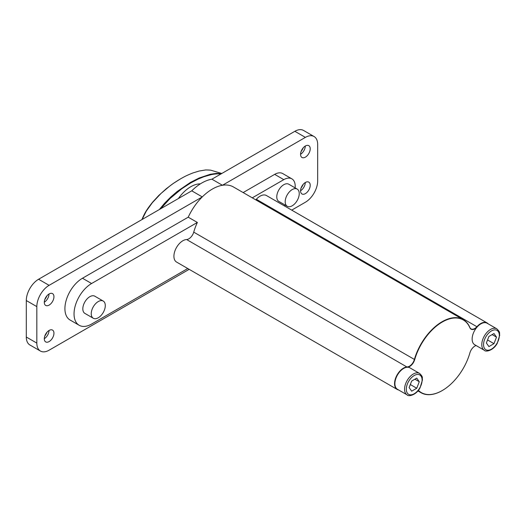 <?xml version="1.0" encoding="UTF-8"?>
<svg xmlns="http://www.w3.org/2000/svg" width="526" height="526" viewBox="0 0 526 526"><rect width="100%" height="100%" fill="white"/><g stroke="black" fill="none" stroke-linecap="round" stroke-linejoin="round"><path stroke-width="0.79" d="M303.259 147.793A14.767 8.528 -60 0 1 301.05 151.619M303.259 184.271A14.767 8.528 -60 0 1 301.05 188.098M46.992 295.743A14.767 8.528 -60 0 1 44.782 299.57M46.992 332.228A14.767 8.528 -60 0 1 44.782 336.055M291.72 210.13L305.382 202.24A17.378 10.033 120 0 0 317.671 180.957L317.671 144.472A17.378 10.033 120 0 0 314.075 136.523A17.378 10.033 120 0 0 305.382 137.385L294.856 131.303L211.906 179.188A42.198 24.36 120 0 0 191.74 190.833L38.589 279.253L49.115 285.335A17.378 10.033 120 0 0 36.833 306.619L36.833 343.097A17.378 10.033 120 0 0 40.43 351.052A17.378 10.033 120 0 0 49.115 350.191L189.169 269.338M294.856 131.303A17.378 10.033 -60 0 1 303.541 130.441L314.075 136.523M40.43 351.052L29.897 344.971A17.378 10.033 -60 0 1 26.3 337.021L36.833 343.097M36.833 306.619L26.3 300.537L26.3 337.021M26.3 300.537A17.378 10.033 -60 0 1 38.589 279.253M305.382 157.142A6.825 3.938 -60 0 1 301.97 157.478A6.825 3.938 -60 0 1 301.97 149.601A6.825 3.938 -60 0 1 308.795 145.656A6.825 3.938 -60 0 1 309.847 151.126A6.825 3.938 -60 0 1 305.382 157.142M305.382 193.627A6.825 3.938 -60 0 1 301.97 193.963A6.825 3.938 -60 0 1 301.97 186.079A6.825 3.938 -60 0 1 308.795 182.141A6.825 3.938 -60 0 1 309.847 187.611A6.825 3.938 -60 0 1 305.382 193.627M49.115 305.1A6.825 3.938 -60 0 1 45.703 305.435A6.825 3.938 -60 0 1 45.703 297.552A6.825 3.938 -60 0 1 52.534 293.613A6.825 3.938 -60 0 1 53.58 299.084A6.825 3.938 -60 0 1 49.115 305.1M49.115 341.578A6.825 3.938 -60 0 1 45.703 341.92A6.825 3.938 -60 0 1 45.703 334.036A6.825 3.938 -60 0 1 52.534 330.091A6.825 3.938 -60 0 1 53.58 335.562A6.825 3.938 -60 0 1 49.115 341.578M295.119 187.887A16.135 9.317 120 0 0 291.864 178.84L282.738 173.573A16.135 9.317 120 0 0 274.671 174.369L243.143 192.569M305.382 137.385L222.439 185.27A42.198 24.367 120 0 0 202.273 196.915L202.273 196.915A42.198 24.367 120 0 0 188.223 217.185L82.47 278.241A24.821 14.333 120 0 0 66.25 300.116A24.821 14.333 120 0 0 70.057 320.005L79.183 325.278A24.821 14.333 120 0 0 91.596 324.049L187.762 268.523M191.74 190.833L202.273 196.915L49.115 285.335M398.544 389.937A12.657 7.311 -60 0 1 397.176 389.431A12.657 7.311 -60 0 1 396.163 376.787A12.657 7.311 -60 0 1 407.262 366.911A7.449 4.3 120 0 0 414.37 359.528A42.198 24.367 -60 0 1 463.215 319.624L233.459 186.973A42.198 24.367 120 0 0 222.439 185.27L211.906 179.188M221.801 173.475L210.683 170.168C203.7 169.688 205.403 170.207 205.081 170.049L199.17 171.029L193.049 172.903C185.639 175.822 184.028 176.94 180.648 178.794C173.074 183.311 170.759 185.369 169.674 186.125L161.028 193.443L152.33 202.707L146.294 211.117L142.105 219.487M159.293 209.565L164.585 203.246L170.851 196.941L177.275 191.425L190.484 182.397L199.176 177.992L210.282 174.277L216.252 173.409L221.551 173.619M220.874 174.014C218.086 173.685 214.858 173.896 211.189 174.652L203.95 176.71L198.236 179.044L190.826 182.877L181.733 188.781L170.082 198.48L160.66 208.776M200.373 183.863A29.785 17.2 120 0 0 190.767 186.73A29.785 17.2 120 0 0 178.367 198.552M141.935 219.592C144.926 212.287 147.149 209.019 152.704 202.056L158.793 195.462L166.269 188.729L173.218 183.482L180.661 178.787M49.03 330.486A6.825 3.938 -60 0 1 44.289 338.691M49.03 294.001A6.825 3.938 -60 0 1 44.289 302.207M305.297 182.529A6.825 3.938 -60 0 1 300.556 190.734M305.297 146.05A6.825 3.938 -60 0 1 300.556 154.256M188.223 217.185L197.355 222.452A42.198 24.367 120 0 0 193.732 232.144A7.449 4.3 -60 0 1 186.625 239.534A12.657 7.311 120 0 0 175.526 249.403A12.657 7.311 120 0 0 176.539 262.047L397.176 389.431M442.208 390.575A42.198 24.367 -60 0 1 442.116 390.627A42.198 24.367 -60 0 1 421.017 392.718A42.198 24.367 -60 0 1 418.209 390.588M463.215 319.624A42.198 24.367 -60 0 1 469.869 327.481A7.449 4.3 120 0 0 471.04 328.868A7.449 4.3 120 0 0 476.977 326.666A12.657 7.311 -60 0 1 487.063 322.911L266.432 195.527A12.657 7.311 120 0 0 256.34 199.282A7.449 4.3 -60 0 1 255.781 199.86M487.063 322.911A12.657 7.311 -60 0 1 488.187 323.845M256.34 199.282L477.227 326.909A12.414 7.167 120 0 0 474.702 344.727L484.361 350.303A12.414 7.167 -60 0 1 482.454 340.355A12.414 7.167 -60 0 1 490.561 329.421A12.414 7.167 -60 0 1 496.768 328.803L487.115 323.227A12.414 7.167 120 0 0 477.227 326.909A7.693 4.445 -60 0 1 469.882 327.757A41.948 24.222 120 0 0 442.294 322.017A41.948 24.222 120 0 0 414.705 359.606A7.693 4.445 -60 0 1 407.361 367.24A12.414 7.167 120 0 0 396.479 376.925A12.414 7.167 120 0 0 397.472 389.312L407.124 394.888A12.414 7.167 -60 0 1 405.224 384.947A12.414 7.167 -60 0 1 413.331 374.006A12.414 7.167 -60 0 1 419.538 373.394L409.885 367.819A12.414 7.167 120 0 0 407.361 367.24L186.625 239.534M418.394 390.358A41.948 24.222 120 0 0 442.294 390.522A41.948 24.222 120 0 0 469.882 352.933A7.693 4.445 -60 0 1 474.939 346.042A7.693 4.445 -60 0 1 476.083 345.523M476.142 345.556A7.449 4.3 120 0 0 474.853 346.095M416.743 388.254L419.275 381.725L416.743 378.115L411.674 381.041L409.143 387.57L411.674 391.18L416.743 388.254L410.319 384.539M493.973 343.662L496.511 337.133L493.973 333.53L488.91 336.456L486.372 342.985L488.91 346.588L493.973 343.662L487.549 339.954M492.119 334.602L496.511 337.133M414.889 379.187L419.275 381.725M103.227 301.056L94.805 296.191A9.928 5.733 120 0 0 89.841 296.684A9.928 5.733 120 0 0 83.351 305.435A9.928 5.733 120 0 0 84.877 313.391L93.299 318.256A9.928 5.733 -60 0 1 93.299 306.789A9.928 5.733 -60 0 1 103.227 301.056A9.928 5.733 -60 0 1 104.753 309.012A9.928 5.733 -60 0 1 98.263 317.763A9.928 5.733 -60 0 1 93.299 318.256M197.355 222.452L91.596 283.514A24.821 14.333 120 0 0 75.376 305.382A24.821 14.333 120 0 0 79.183 325.278M297.183 189.077L288.761 184.212A9.928 5.733 120 0 0 283.797 184.705A9.928 5.733 120 0 0 277.307 193.456A9.928 5.733 120 0 0 278.833 201.412L287.255 206.277A9.928 5.733 -60 0 1 287.255 194.811A9.928 5.733 -60 0 1 297.183 189.077A9.928 5.733 -60 0 1 298.709 197.033A9.928 5.733 -60 0 1 292.219 205.784A9.928 5.733 -60 0 1 287.255 206.277M284.165 205.771A16.135 9.317 120 0 0 285.191 205.081M291.864 178.84A16.135 9.317 120 0 0 283.797 179.642L252.276 197.835M193.732 232.144L414.705 359.606M414.212 375.525A11.171 6.45 120 0 0 407.367 393.159A11.171 6.45 120 0 0 421.05 385.256A11.171 6.45 120 0 0 414.212 375.525M491.442 330.939A11.171 6.45 120 0 0 484.604 348.567A11.171 6.45 120 0 0 498.28 340.67A11.171 6.45 120 0 0 491.442 330.939M91.596 283.514L82.47 278.241M283.797 179.642L274.671 174.369M421.017 392.718L417.927 390.93M496.768 328.803C500.805 332.642 499.121 332.919 499.7 335.266L497.254 343.34C493.079 351.013 485.38 352.124 484.361 350.303M419.538 373.394C423.568 377.234 421.891 377.504 422.47 379.857L420.024 387.932C415.849 395.598 408.15 396.709 407.124 394.888"/></g></svg>
